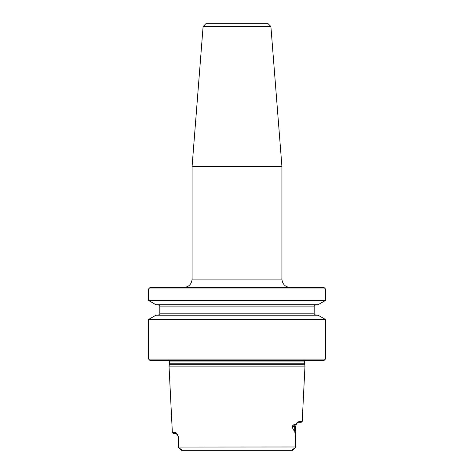 <?xml version="1.0" encoding="UTF-8"?>
<svg xmlns="http://www.w3.org/2000/svg" width="474" height="474" viewBox="0 0 474 474"><rect width="100%" height="100%" fill="white"/><g stroke="black" fill="none" stroke-linecap="round" stroke-linejoin="round"><path stroke-width="0.71" d="M158.417 315.234L159.821 313.829L314.179 313.829L315.583 315.234M315.583 304.711L314.179 306.109L314.179 313.829M148.593 288.921L149.997 287.517L324.003 287.517L325.407 288.921L325.407 300.492L148.593 300.492L148.593 288.921L325.407 288.921M148.593 319.452L325.407 319.452L325.407 359.085L148.593 359.085L148.593 319.452L155.899 315.234L318.101 315.234L325.407 319.452M148.593 300.492L155.899 304.711L318.101 304.711L325.407 300.492M172.358 432.62L175.309 432.62C176.601 432.679 177.697 434.38 178.585 437.715L178.526 447.592L178.508 437.668L177.999 435.825L176.156 433.461L173.241 433.461L172.358 432.62L169.022 366.1L304.978 366.1L304.415 361.893L305.167 360.489M296.457 423.869L294.923 424.994C293.809 424.751 292.914 425.231 292.245 426.446C292.76 428.875 293.572 430.362 294.692 430.907L295.486 437.484L295.474 447.592L295.438 438.77C295.332 433.55 295.083 430.943 294.692 430.949C293.596 430.445 292.766 428.958 292.209 426.487C292.914 425.03 293.833 424.443 294.97 424.734L299.07 421.392L302.205 421.392L304.978 366.1M295.474 447.592L293.311 449.044C292.221 449.216 292.067 449.388 292.855 449.553L292.535 450.3L181.465 450.3L186.507 450.3L181.465 450.3L180.689 449.044C181.779 449.216 181.933 449.388 181.145 449.553M186.507 450.3L287.493 450.3M178.437 447.492L180.689 449.044M181.092 450.158L178.538 447.604L181.465 450.3M292.908 450.158L295.462 447.604L292.535 450.3M325.407 359.085L324.003 360.489L149.997 360.489L148.593 359.085M302.205 421.392L301.322 422.233L298.229 422.233L296.712 423.549M178.431 447.059L295.569 446.988M295.575 445.785L295.575 444.837M178.111 436.062L178.585 437.715M176.156 433.461L175.309 432.62M294.692 430.949L294.692 426.446L295.575 426.446L296.552 423.744M292.209 426.487L294.692 426.446A4.213 3.751 -90 0 1 294.923 424.994L294.97 424.734M299.07 421.392L298.229 422.233M270.897 26.508L203.103 26.508L205.906 23.7L268.094 23.7L270.897 26.508L281.906 166.344L281.906 279.097C282.403 284.21 285.212 287.019 290.325 287.517M203.103 26.508L192.094 166.344L192.094 279.097C191.597 284.21 188.788 287.019 183.675 287.517M281.906 166.344L192.094 166.344M159.821 313.829L159.821 306.109L314.179 306.109M304.474 364.222L169.526 364.222L169.585 361.893L304.415 361.893M169.585 363.783L304.415 363.783M292.855 449.553L293.311 449.044M281.906 279.097L192.094 279.097M159.821 306.109L158.417 304.711M169.585 361.893L168.833 360.489M169.526 364.222L169.022 366.1M295.575 426.446L295.575 444.831"/></g></svg>
